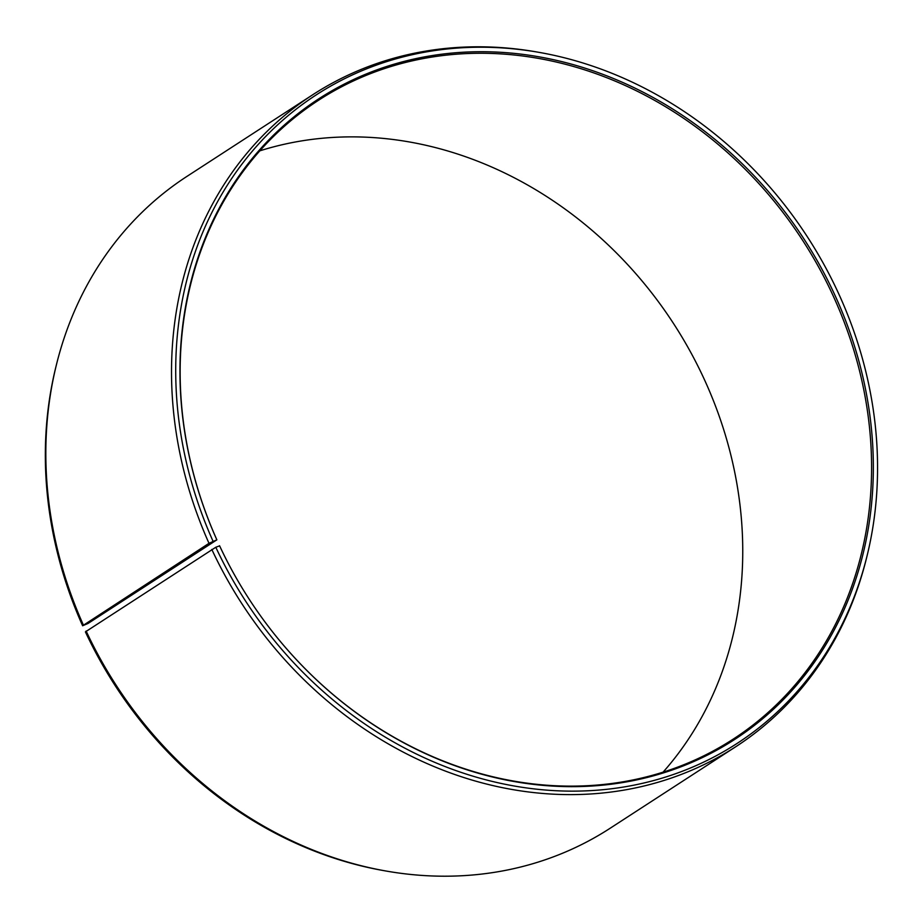 <?xml version="1.0" encoding="UTF-8"?>
<svg xmlns="http://www.w3.org/2000/svg" width="923" height="923" viewBox="0 0 923 923"><rect width="100%" height="100%" fill="white"/><g stroke="black" fill="none" stroke-linecap="round" stroke-linejoin="round"><path stroke-width="1.38" d="M663.072 772.159A380.818 329.799 57 0 0 703.268 377.138A380.818 329.799 57 0 0 259.825 150.841M216.87 539.84L88.054 623.452L82.62 625.759L209.002 543.312L216.87 539.84A380.818 329.799 57 0 1 318.539 100.261A380.818 329.799 57 0 1 832.096 293.526A380.818 329.799 57 0 1 733.185 739.138A380.818 329.799 57 0 1 249.21 599.246A381.903 330.734 57 0 0 711.633 752.937A381.903 330.734 57 0 0 833.746 292.66A381.903 330.734 57 0 0 368.45 73.09A381.903 330.734 57 0 0 216.778 539.667M86.127 631.032A388.595 336.537 57 0 0 384.868 870.816L382.595 870.412A386.552 334.772 57 0 1 85.412 631.874L215.797 547.258A386.552 334.772 57 0 0 568.13 791.115A386.552 334.772 57 0 0 867.032 555.992A386.552 334.772 57 0 0 837.484 291.126A386.552 334.772 57 0 0 540.313 52.588A386.552 334.772 57 0 0 213.005 541.143M211.817 549.45A388.595 336.537 57 0 0 735.85 746.672A388.595 336.537 57 0 0 866.478 558.242L867.032 555.992M384.868 870.816A388.595 336.537 57 0 0 610.161 828.243L735.85 746.672M540.313 52.588L538.028 52.184A388.595 336.537 57 0 0 312.735 94.757L187.046 176.328A388.595 336.537 57 0 0 56.418 364.758L55.865 367.008A386.552 334.772 57 0 0 82.62 625.759M56.418 364.758A388.595 336.537 57 0 0 83.312 624.883M312.735 94.757A388.595 336.537 57 0 0 209.002 543.312M219.547 545.712A381.903 330.734 57 0 0 249.21 599.246A380.818 329.799 57 0 1 219.628 545.862L215.797 547.258"/></g></svg>
